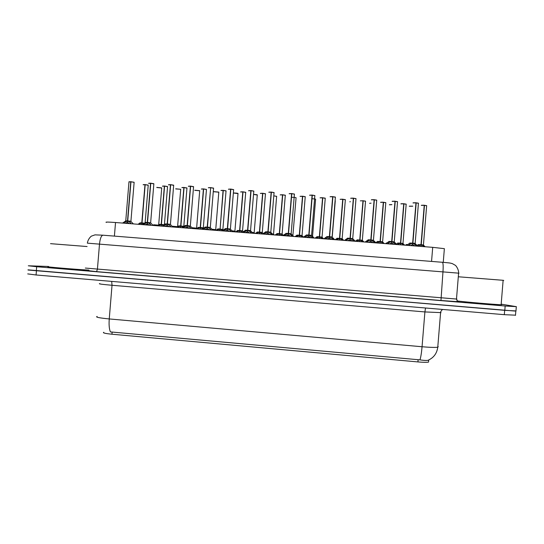 <?xml version="1.0" encoding="UTF-8"?>
<svg xmlns="http://www.w3.org/2000/svg" width="544" height="544" viewBox="0 0 544 544"><rect width="100%" height="100%" fill="white"/><g stroke="black" fill="none" stroke-linecap="round" stroke-linejoin="round"><path stroke-width="0.82" d="M103.761 332.275C102.408 332.88 105.135 333.526 111.942 334.22L417.928 361.923C423.314 362.386 426.85 362.44 428.536 362.1L428.59 361.461M106.325 222.421C104.91 221.932 107.977 221.966 115.525 222.516L432.711 247.343L444.366 248.662L444.339 249.002M97.124 316.445C95.118 317.118 99.158 317.948 109.249 318.94C108.827 324.829 109.215 329.154 110.412 331.915L419.954 359.87C423.531 360.434 426.176 360.597 427.89 360.346C433.609 357.891 436.9 353.518 437.764 347.222L438.246 346.671M514.957 311.059L28.043 270.021M515.549 315.18L504.315 314.677L36.081 274.985L27.717 273.904M501.316 304.178L516.378 306.66L505.165 306.007L36.672 266.73L28.308 265.785L48.627 266.478M516.032 310.923L504.812 310.345L27.968 269.838M408.415 245.446L409.578 244.406L412.651 243.161L412.522 244.739L410.298 245.555M418.431 203.334L416.194 202.837L412.896 243.141L417.003 246.112M409.734 243.039L412.651 243.161M412.896 243.175L412.767 244.759L412.638 243.386M416.194 202.837L418.445 203.184L415.949 202.898M415.228 243.467L412.896 243.141L415.242 243.454M413.12 202.803L415.956 202.817L412.658 243.12L409.72 243.052L412.658 243.12M414.963 245.956L412.767 244.759M417.758 246.106L421.008 244.732L420.879 246.282M426.639 205.782L424.47 205.312L421.246 244.712L424.442 246.697M418.125 244.61L421.008 244.732M421.246 244.752L421.117 246.296L420.981 245.045M424.47 205.312L426.646 205.639M424.232 205.353L426.652 205.646L423.429 244.97L421.246 244.712L423.518 245.018M423.497 245.024L421.246 244.718M421.437 205.272L424.238 205.292L421.008 244.698L418.105 244.623L421.008 244.698M406.15 244.548L407.782 244.562M87.088 246.534L50.517 243.664M88.903 270.103C77.404 269.586 40.875 266.485 48.613 266.689M503.112 280.439L503.254 280.446C504.05 280.466 504.009 280.418 503.125 280.303L458.306 276.774M501.146 304.524L501.282 304.545C502.071 304.674 502.024 304.735 501.133 304.722C496.849 304.735 463.1 301.818 456.994 300.914M387.437 243.8L388.62 242.767L391.694 241.522L391.564 243.1L389.341 243.916M397.528 201.797L395.236 201.294L391.938 241.502L395.991 244.474M388.865 241.407L391.694 241.522M391.938 241.543L391.809 243.12L391.748 241.128L391.714 241.584L394.237 241.856M395.236 201.294L397.542 201.654L395.005 201.375L391.748 241.128M392.251 201.266L394.998 201.192L391.7 241.488L388.858 241.42L391.7 241.488M393.985 244.31L391.809 243.12M366.554 242.168L367.751 241.135L370.831 239.897L370.702 241.475L368.478 242.284M376.713 200.274L374.367 199.75L371.069 239.918L375.068 242.835M371.464 199.736L374.129 199.736L370.838 239.856L368.091 239.795L370.831 239.897M371.069 239.918L370.94 241.488L370.933 239.51L370.899 239.958L373.429 240.237M374.367 199.75L376.734 200.124L374.19 199.838L370.933 239.51M370.838 239.856L368.091 239.795M373.102 242.678L370.94 241.488M345.766 240.536L346.984 239.51L350.064 238.279L349.935 239.85L350.064 238.279M355.994 198.757L353.586 198.22L350.302 238.258L354.239 241.203M350.302 238.292L350.173 239.87L350.214 237.891L350.18 238.34L352.825 238.598M350.778 198.206L353.355 198.125L350.064 238.245L347.405 238.177M353.586 198.22L356.007 198.614M350.214 237.891L353.464 198.315L356.007 198.601L352.716 238.707L350.588 238.456M350.737 198.213L353.382 198.308L350.139 237.884M352.308 241.053L350.173 239.87M349.935 239.85L347.704 240.659M325.067 238.918L329.385 236.66L329.256 238.231L329.385 236.66M335.369 197.241L332.901 196.697L329.623 236.647L333.499 239.578M329.623 236.681L329.494 238.252L329.582 236.286L329.548 236.735L332.207 236.994L329.909 236.844M330.174 196.69L332.676 196.602L329.385 236.626L326.815 236.565M332.901 196.697L335.396 197.078M329.582 236.286L332.826 196.792L335.383 197.091L332.112 236.939M330.14 196.697L332.751 196.785L329.508 236.28M331.609 239.428L329.494 238.252M329.256 238.231L327.026 239.034M386.24 242.991L386.879 242.964M397.168 244.562L400.5 243.134L400.377 244.678M406.178 204.279L403.961 203.796L400.738 243.114L403.906 245.092M397.698 243.012L400.5 243.134M400.738 243.148L400.608 244.691L400.5 243.188M403.961 203.796L406.191 204.136L403.716 203.871M401.003 203.762L403.73 203.701L400.506 243.093L397.691 243.025L400.506 243.093M376.747 242.964L380.086 241.536L379.957 243.08M385.812 202.783L383.534 202.286L380.317 241.516L383.459 243.488M380.664 202.259L383.309 202.191L380.086 241.502L377.366 241.434L380.086 241.536M380.317 241.556L380.188 243.093L380.161 241.155L380.127 241.597L382.609 241.788L380.317 241.516M383.534 202.286L385.818 202.64L383.343 202.368L380.161 241.155M380.086 241.502L377.359 241.434M356.415 241.373L359.754 239.952L359.625 241.488L362.977 200.688L359.754 239.952M365.527 201.287L363.202 200.784L359.985 239.931L363.093 241.896M359.985 239.965L359.863 241.502L359.876 239.571L359.842 240.013L362.426 240.258L360.271 240.128M357.122 239.85L359.768 240.006M363.202 200.784L365.541 201.151L363.052 200.865L359.883 239.571M336.172 239.788L339.51 238.367L339.388 239.904L339.51 238.367M345.338 199.804L342.951 199.288L339.742 238.388L342.822 240.305M339.742 238.388L339.619 239.918L339.687 237.993L339.646 238.435L342.244 238.68L340.02 238.544M340.252 199.274L342.727 199.192L339.517 238.333L336.96 238.272M342.951 199.288L345.358 199.648M339.687 237.993L342.856 199.376L345.352 199.662L342.149 238.632M340.211 199.274L342.774 199.369L339.606 237.986M304.456 237.306L308.795 235.056L308.666 236.62L308.795 235.056M314.942 195.677L312.31 195.18L309.033 235.035L312.854 237.966M309.033 235.076L308.904 236.64L309.033 235.035L311.678 235.396M309.665 195.18L312.086 195.078L308.802 235.022L306.313 234.96M312.31 195.18L314.86 195.561M309.006 235.13L312.31 195.099L314.847 195.582L311.569 235.423M309.624 195.187L312.202 195.269L308.965 234.675M310.998 237.816L308.904 236.64M308.666 236.62L306.435 237.422M283.941 235.702L288.3 233.458L288.17 235.022L288.3 233.458M294.501 194.181L291.802 193.671L288.531 233.478L291.319 235.158L292.305 236.354M288.531 233.478L288.402 235.042L290.482 236.212M289.252 193.671L291.584 193.569L288.3 233.424L285.892 233.369M291.802 193.671L294.42 194.052M289.204 193.684L291.747 193.766L288.517 233.084M291.135 233.832L288.538 233.437L291.244 233.791M288.17 235.022L285.94 235.824M263.514 234.097L267.893 231.866L267.764 233.424L267.893 231.866M274.149 192.698L271.388 192.161L268.124 231.846L270.878 233.56L271.837 234.75M268.124 231.887L267.995 233.444L270.055 234.614M268.913 192.168L271.17 192.066L267.893 231.832L265.56 231.778M271.388 192.161L274.067 192.556M270.898 232.206L268.124 231.846L270.898 232.206M268.865 192.182L271.381 192.263M267.764 233.424L265.533 234.226M243.175 232.506L247.574 230.282L247.445 231.839L247.778 230.629M253.885 191.216L251.063 190.665L247.806 230.262L250.532 231.975L251.464 233.158M245.324 230.2L247.574 230.282M247.806 230.302L247.676 231.853L249.716 233.022M251.063 190.665L253.803 191.06M250.641 230.622L247.806 230.262L250.641 230.622M248.669 190.665L250.852 190.57L247.574 230.248L245.324 230.194L247.799 230.336M248.622 190.679L251.063 190.733M247.445 231.839L245.215 232.635M316.016 238.211L319.355 236.796L319.233 238.326L319.355 236.796M325.237 198.329L322.789 197.798L319.586 236.81L322.633 238.728M319.586 236.81L319.464 238.34L319.58 236.422L319.539 236.864L322.15 237.109L319.865 236.966M319.362 236.762L316.887 236.694M322.789 197.798L325.258 198.166M319.58 236.422L322.742 197.887L325.251 198.179L322.055 237.068M320.171 197.785L322.572 197.703L319.362 236.756M320.13 197.792L322.667 197.88L319.498 236.416M295.943 236.64L299.288 235.226L299.166 236.756L299.288 235.226M305.32 196.799L302.716 196.316L299.52 235.205L302.539 237.157M299.52 235.246L299.39 236.769M300.179 196.309L302.498 196.221L299.295 235.192L296.895 235.13M302.716 196.316L305.238 196.683M302.138 235.545L299.52 235.205L302.138 235.545M300.132 196.316L302.641 196.398L299.479 234.858M275.958 235.076L279.31 233.668L279.181 235.192L279.31 233.668M285.389 195.344L282.73 194.834L279.534 233.682L282.526 235.586M279.534 233.682L279.412 235.205M279.31 233.634L276.991 233.573M282.73 194.834L285.314 195.208M282.214 233.988L279.541 233.648L282.214 233.988M280.269 194.834L282.513 194.745L279.31 233.628M280.221 194.847L282.696 194.929L279.541 233.301M256.061 233.519L259.413 232.111L259.284 233.634L259.624 232.315M265.547 193.888L262.827 193.365L259.638 232.132L262.596 234.022L265.513 231.975L267.58 231.982M260.44 193.365L262.616 193.27L259.413 232.077L257.169 232.023L259.413 232.111M259.638 232.132L259.515 233.648M262.827 193.365L265.472 193.746M262.371 232.444L259.644 232.091M257.169 232.023L259.638 232.172M262.276 232.485L259.91 232.288M260.392 193.378L262.82 193.44M292.862 235.647L296.072 197.785C295.868 197.832 297.133 197.445 291.462 197.275M273.51 234.219L272.442 233.988L273.612 234.199M222.924 230.921L227.344 228.704L227.215 230.255L227.535 229.228M233.702 189.747L230.833 189.176L227.576 228.684L230.275 230.391L231.18 231.567M225.168 228.623L227.344 228.704M227.576 228.725L227.446 230.275L229.466 231.438M230.833 189.176L233.634 189.638M230.472 229.051L227.576 228.684L230.472 229.051M228.507 189.169L230.622 189.081L227.344 228.664L225.162 228.616L227.344 228.67M228.46 189.19L230.826 189.217M227.215 230.255L224.985 231.05M202.762 229.344L207.203 227.134L207.074 228.684L207.38 227.786M213.615 188.278L210.684 187.687L207.434 227.113L210.106 228.813L210.984 229.99M210.678 187.714L207.203 227.093L205.095 227.045L207.203 227.134M205.095 227.045L207.427 227.168L207.305 228.698L209.304 229.854M210.684 187.687L213.54 188.095M210.385 227.48L207.434 227.113L210.385 227.48M207.074 228.684L204.843 229.473M182.689 227.773L187.15 225.57L187.02 227.113L187.313 226.324M193.616 186.816L190.624 186.211L187.374 225.583L190.026 227.242L190.876 228.412M188.394 186.218L190.42 186.116L187.15 225.529L185.11 225.488L187.15 225.57M185.11 225.488L187.374 225.597L187.252 227.134L189.23 228.283M190.624 186.211L193.542 186.619M190.414 226.161L187.381 225.549M187.02 227.113L184.783 227.902M162.704 226.209L167.178 224.012L167.056 225.556L167.341 224.849M173.699 185.361L170.646 184.736L167.409 223.992L170.034 225.678L170.85 226.848M168.531 184.729L170.449 184.647L167.185 223.972L165.206 223.931L167.178 224.012M167.185 223.972L167.28 225.57L169.238 226.719M170.646 184.736L173.624 185.15M170.483 224.373L167.409 223.992L170.483 224.373M168.484 184.749L170.646 184.742M167.056 225.556L164.818 226.338M142.807 224.652L147.302 222.462L147.172 223.999L147.451 223.36M148.709 183.26L150.763 183.267L147.526 222.476L150.13 224.128L150.919 225.284M148.662 183.28L150.566 183.178L147.302 222.421L145.391 222.38L147.302 222.462M147.526 222.476L147.397 224.019L149.342 225.162M153.87 183.913L150.763 183.274L153.802 183.688M150.783 183.192L153.857 183.784L150.634 222.816L147.533 222.442L150.62 222.89M145.391 222.38L147.526 222.482M147.172 223.999L144.935 224.781M122.992 223.101L127.507 220.918L127.378 222.448L127.656 221.87M128.976 181.805L130.961 181.798L127.731 220.932L130.308 222.578L131.07 223.734M128.921 181.818L130.764 181.716L127.507 220.878L125.657 220.837L127.507 220.918M127.507 220.878L127.602 222.469L129.526 223.611M134.137 182.328L130.961 181.812L134.055 182.233M130.988 221.53L127.738 220.898L130.9 221.354M127.378 222.448L125.14 223.237M236.246 231.968L239.598 230.568L239.476 232.084L239.795 230.976M245.786 192.44L243.012 191.903L239.829 230.547L242.563 232.288M240.693 191.896L242.801 191.808L239.605 230.527L237.429 230.479L239.598 230.568M239.829 230.581L239.7 232.098M243.012 191.903L245.711 192.284M242.617 230.901L239.829 230.547L242.617 230.901M237.429 230.479L239.822 230.615M240.652 191.91L243.005 191.95M216.512 230.418L219.871 229.024L219.749 230.54L220.055 229.588M226.107 190.998L223.278 190.441L220.096 229.044L222.374 230.391M217.77 228.942L219.871 229.024M221.034 190.434L223.074 190.352L219.973 230.554M223.278 190.441L226.032 190.828M219.878 228.99L217.77 228.936L219.878 228.99M222.952 229.588L220.102 229.01M220.986 190.454L223.271 190.475M196.867 228.881L200.226 227.487L200.104 229.004L200.403 228.167M201.45 188.986L203.626 189.006L200.457 227.474L202.599 228.772M198.193 227.412L200.226 227.487M200.457 227.508L200.328 229.017M206.516 189.564L203.626 188.992L206.441 189.38M203.361 227.834L200.457 227.474L203.361 227.834M201.402 188.999L203.429 188.897L200.233 227.453L198.193 227.406L200.45 227.521M177.31 227.351L180.669 225.964L180.547 227.474L180.832 226.726M181.954 187.537L184.062 187.551L180.894 225.944L182.913 227.154M181.907 187.551L183.865 187.449L180.669 225.93L178.697 225.882L180.669 225.964M183.899 226.481L180.894 225.944L183.906 226.345L180.894 225.95L180.771 227.487M187 188.136L184.062 187.544L186.932 187.938M180.894 225.991L178.697 225.876M157.828 225.828L161.194 224.441L161.072 225.944L161.35 225.277M162.534 186.096L164.58 186.102L161.418 224.42L163.193 225.468M162.486 186.109L164.383 186.014L161.194 224.407L159.283 224.359L161.194 224.441M161.418 224.461L161.289 225.964M167.572 186.708L164.58 186.102L167.504 186.504M159.283 224.359L161.412 224.461M164.247 224.747L161.418 224.42M138.434 224.312L141.8 222.924L141.671 224.427L141.95 223.822M148.226 185.293L145.18 184.674L142.018 222.945L143.555 223.788M143.194 184.661L144.983 184.579L141.8 222.89L139.951 222.843L141.8 222.924M139.951 222.85L142.018 222.945L141.896 224.448M145.18 184.674L148.158 185.076M144.466 223.169L142.025 222.911M143.147 184.674L145.18 184.661M254.164 232.71L252.158 232.383L254.259 232.689M234.892 231.207L231.982 230.799L234.988 231.186M215.791 229.874L211.908 229.242L215.778 229.656M196.69 228.385L191.957 227.712L196.697 228.194M172.645 226.284L177.677 226.712M180.696 189.394L177.589 226.664L172.584 226.256M153.632 224.774L158.379 225.134M415.14 243.481L412.651 243.202M402.961 243.447L400.5 243.182M288.538 233.437L291.149 233.757L288.81 233.634M268.124 231.846L270.803 232.172L268.403 232.043M299.52 235.205L302.042 235.511L299.792 235.402M279.541 233.648L282.125 233.954L279.806 233.838M227.576 228.684L230.391 229.024L227.848 228.881M207.434 227.113L210.317 227.46L207.699 227.31M167.409 223.992L170.442 224.359L167.674 224.182M147.533 222.442L150.634 222.816M127.738 220.898L130.914 221.286L134.13 182.322L130.988 181.737M239.829 230.547L242.542 230.874L240.094 230.738M200.457 227.474L203.306 227.814L200.716 227.664M417.928 361.923L418.118 359.632M111.942 334.22L112.125 332.003M114.403 236.11L115.525 222.516M431.555 261.412L432.711 247.343M425.53 307.999L424.905 311.93L112.03 285.274C101.932 284.376 97.866 283.818 99.838 283.608M441.028 312.63L424.905 311.93L422.056 346.746C430.046 347.426 435.282 347.582 437.764 347.222L440.572 312.854C440.395 312.045 441.048 310.91 442.53 309.441M419.954 359.87C420.832 357.204 421.525 352.832 422.056 346.746L109.249 318.94L112.03 285.274L111.69 281.398M504.315 314.677L504.669 310.338M36.081 274.985L36.421 270.864M459 273.19L87.366 243.154M457.273 301.206L458.109 301.444C461.312 302.002 455.593 301.682 440.966 300.499L96.512 271.626L97.41 269.355L99.525 243.828C100.116 238.558 101.238 235.674 102.891 235.192L103.04 235.205M82.647 270.11L96.519 271.626L83.218 270.103M85.313 268.056L456.885 299.084M457.463 301.356L457.858 301.41M36.672 266.73L36.332 270.851M505.165 306.007L504.812 310.345M87.38 242.984C88.189 238.354 91.637 235.824 91.562 236.082L95.023 234.858L102.891 235.192L442.428 262.283C443.17 262.976 443.353 266.07 442.986 271.558L440.966 300.499L457.83 301.689L456.477 299.18L458.612 273.02C458.776 269.504 456.042 265.581 455.246 265.261L452.37 263.636C449.963 262.908 449.398 262.908 442.428 262.283L442.36 262.276M412.345 243.277L409.666 243.25L406.708 245.31M415.235 243.664L413.188 243.338M415.956 202.817L413.018 202.946M415.84 244.895L415.752 246.017M416.316 245.337L416.262 246.058M409.578 244.406L409.482 245.528M409.081 244.766L409.027 245.494M420.709 244.848L418.05 244.814L417.105 245.473M423.511 245.215L421.532 244.909M424.238 205.292L421.335 205.414M423.416 245.045L425.102 246.752M407.565 244.712L405.416 245.208M412.746 206.23L409.285 206.278M409.38 206.149L412.753 206.156L409.353 206.156M86.7 270.259L83.436 270.11M391.388 241.638L388.804 241.618L385.859 243.678M394.332 242.032L392.231 241.706M394.992 201.273L392.149 201.389M394.856 243.25L394.767 244.372M395.325 243.692L395.264 244.412M388.62 242.767L388.525 243.889M388.124 243.127L388.062 243.848M370.525 240.013L368.036 239.992L365.099 242.053M373.524 240.414L371.362 240.074M374.129 199.736L371.368 199.845M373.966 241.618L373.871 242.74M374.422 242.06L374.367 242.78M367.751 241.135L367.662 242.25M367.254 241.495L367.193 242.216M349.751 238.394L347.351 238.374L344.427 240.434M352.811 238.802L355.327 241.284M353.348 198.206L350.676 198.295M353.165 239.992L353.076 241.108M353.614 240.428L353.559 241.148M346.984 239.51L346.888 240.625M346.474 239.87L346.419 240.591M329.072 236.776L326.76 236.762L323.836 238.823M332.187 237.198L334.682 239.673M332.663 196.676L330.079 196.772M332.459 238.374L332.364 239.489M332.901 238.809L332.84 239.53M326.298 237.898L326.21 239.006M325.795 238.252L325.734 238.972M386.655 243.12L385.512 243.651M391.877 204.68L389.368 204.789M389.47 204.673L391.884 204.598L389.436 204.68M371.096 203.164L369.539 203.306M350.397 201.702L349.792 201.817M335.281 200.743L332.207 237.13M400.2 243.243L397.637 243.216L396.413 244.066M403.056 243.624L401.023 243.311M403.723 203.776L400.908 203.891M379.78 241.652L377.305 241.624L375.816 242.665M382.69 242.039L380.603 241.713M383.302 202.266L380.569 202.368M382.595 241.862L380.317 241.522M359.455 240.06L357.061 240.04L355.307 241.271M362.413 240.455L363.95 241.964M362.97 200.763L360.318 200.858M339.211 238.483L336.906 238.462L335.131 239.707M342.23 238.884L343.747 240.38M342.72 199.267L340.156 199.356M308.489 235.171L306.258 235.158L303.334 237.218M311.664 235.6L309.312 235.239M312.072 195.16L309.57 195.262M311.841 236.762L311.753 237.878M312.276 237.198L312.215 237.912M305.714 236.286L305.619 237.395M305.198 236.647L305.136 237.361M287.987 233.573L285.838 233.566L282.921 235.62M291.23 234.008L293.678 236.463M291.808 193.589L294.406 194.099M291.57 193.65L289.15 193.759M291.319 235.158L291.224 236.266M291.74 235.593L291.679 236.307M285.212 234.682L285.124 235.79M284.696 235.042L284.634 235.756M270.885 232.424L273.319 234.865M271.157 192.148L268.824 192.256M270.878 233.56L270.79 234.668M271.3 233.995L271.238 234.702M264.806 233.09L264.717 234.192M264.282 233.444L264.221 234.158M247.262 230.398L245.269 230.391L242.338 232.444M250.628 230.846L248.078 230.459M253.055 233.281L250.539 230.751L253.803 191.1L251.076 190.584M250.832 190.645L248.581 190.767M250.553 230.595L247.806 230.268M250.532 231.975L250.444 233.077M250.94 232.404L250.886 233.111M244.487 231.499L244.392 232.601M243.957 231.853L243.902 232.567M319.056 236.905L316.832 236.892L315.064 238.136M322.13 237.313L323.632 238.809M322.558 197.778L320.076 197.866M298.989 235.341L296.847 235.321L295.072 236.572M302.124 235.756L303.484 237.116M305.238 196.71L302.722 196.234M302.484 196.296L300.084 196.391M279.004 233.777L276.937 233.764L275.162 235.015M282.2 234.206L283.329 235.334M282.499 194.82L280.174 194.922M259.107 232.22L257.115 232.213L255.34 233.458M262.364 232.655L263.262 233.553M262.29 232.41L265.465 193.793L262.84 193.29M262.602 193.351L260.352 193.453M315.676 199.294L315.595 199.226C314.962 199.179 317.186 199.097 312.018 198.703M273.598 234.389L272.626 234.172M276.712 196.404L273.884 195.86L276.631 196.309M274.142 234.933L273.523 234.151L272.442 233.988M227.032 228.82L225.114 228.813L222.176 230.867M230.466 229.282L232.88 231.703M230.602 189.156L228.432 189.278M230.275 230.391L230.187 231.492M230.676 230.819L230.615 231.526M224.257 229.922L224.162 231.023M223.727 230.275L223.666 230.982M206.89 227.242L205.04 227.242L202.096 229.289M210.392 227.718L212.799 230.132M210.317 227.46L213.561 188.149L210.698 187.612M210.453 187.673L208.366 187.802M208.427 187.687L210.474 187.592L208.379 187.7M210.106 228.813L210.018 229.915M210.501 229.242L210.44 229.949M204.116 228.344L204.02 229.446M203.578 228.698L203.517 229.405M186.837 225.678L185.055 225.678L182.097 227.725M192.807 228.568L190.318 226.066L187.646 225.746M190.339 225.91L193.569 186.701L190.638 186.13M190.393 186.191L188.387 186.327M188.435 186.204L190.414 186.116M190.026 227.242L189.938 228.344M190.414 227.671L190.352 228.371M184.056 226.78L183.967 227.875M183.518 227.127L183.457 227.834M166.872 224.121L165.152 224.121L162.18 226.168M170.517 224.611L172.91 227.004M170.442 224.359L173.672 185.225L170.666 184.661M170.422 184.722L168.497 184.858M167.185 223.978L165.206 223.931M170.034 225.678L169.946 226.773M170.408 226.1L170.354 226.807M164.091 225.216L164.002 226.311M163.547 225.57L163.486 226.27M146.989 222.571L145.336 222.571L142.351 224.618M150.708 223.067L147.791 222.632M150.532 183.253L148.689 183.403M150.13 224.128L150.035 225.216M150.491 224.543L150.436 225.25M144.208 223.666L144.119 224.754M143.664 224.012L143.602 224.713M127.194 221.027L125.603 221.027L122.597 223.067M133.382 223.91L130.9 221.442L127.99 221.088M130.737 181.798L128.969 181.948L125.759 220.81M127.507 220.884L125.657 220.837M130.308 222.578L130.22 223.666M130.662 222.992L130.608 223.693M124.413 222.115L124.324 223.203M123.862 222.462L123.801 223.162M239.299 230.676L237.374 230.67L235.593 231.914M242.617 231.118L243.284 231.785M242.542 230.874L245.718 192.331L243.018 191.821M242.78 191.882L240.618 191.991M219.572 229.133L217.716 229.126L215.927 230.377M223.387 230.017L222.863 229.5L220.361 229.194M226.052 190.883L223.292 190.366M223.054 190.427L220.959 190.543M199.927 227.603L198.138 227.596L196.343 228.84M203.306 227.814L206.468 189.448L203.646 188.911M203.402 188.972L201.389 189.094M180.37 226.073L178.643 226.066L176.834 227.317M183.858 226.508L181.152 226.134M183.811 226.297L186.966 188.013L184.083 187.469M183.838 187.53L181.907 187.653M160.888 224.55L159.229 224.55L157.413 225.794M164.057 224.876L161.67 224.611M164.417 224.631L167.559 186.585L164.601 186.028M164.356 186.089L162.5 186.218M141.494 223.033L139.896 223.033L138.067 224.278M144.262 223.305L142.276 223.094M145.126 222.714L148.226 185.157L145.2 184.593M144.956 184.654L143.174 184.79M254.245 232.88L252.334 232.56M257.346 195.024L253.613 194.453M253.62 194.378L257.278 194.922C256.734 194.888 258.74 194.779 253.62 194.378M254.782 233.417L254.17 232.642L252.158 232.383M234.981 231.377L232.152 230.976M238.061 193.61L233.437 193.025M233.437 192.957L238.007 193.501C237.891 193.548 238.884 193.161 233.437 192.957M235.511 231.907L234.906 231.139L231.982 230.799M216.138 230.228L215.71 229.792L212.078 229.412M218.865 192.195L213.846 191.746M213.908 191.644L218.81 192.086L213.86 191.658M218.81 192.086L215.723 229.643L211.908 229.242M196.812 228.514L192.12 227.875M199.743 190.788L194.745 190.332M194.8 190.216L199.702 190.672L194.752 190.237M199.702 190.672L196.615 228.147L191.957 227.712M177.562 226.814L172.414 226.515M175.766 188.802L180.676 189.271L175.726 188.918M177.589 226.664L172.618 226.386M158.188 225.264L153.578 224.951L152.993 225.352M161.738 188L156.781 187.517M156.808 187.394L161.724 187.87L156.76 187.408M428.536 362.1L428.699 360.128M443.251 262.344L444.366 248.662M515.474 315.384L515.828 311.086M516.31 306.789L515.964 311.086M96.519 271.626L440.966 300.499M417.84 246.18L415.14 243.569L418.445 203.184M413.093 202.81L415.956 202.735M421.403 205.272L424.238 205.21M503.125 280.303L501.133 304.722M396.902 244.542L394.237 241.944L397.535 201.647M392.217 201.273L394.998 201.192M376.067 242.91L373.429 240.326L376.727 200.124M371.43 199.736L374.129 199.655M404.627 245.147L402.968 243.542L406.191 204.143M400.976 203.762L403.73 203.701M384.241 243.549L382.602 241.951L385.818 202.64M380.637 202.259L383.309 202.191M365.541 201.151L362.338 240.21M314.133 238.061L311.583 235.348M294.413 194.079L291.149 233.757M270.81 232.172L274.06 192.59L271.402 192.08M305.232 196.71L302.049 235.511M282.125 233.954L285.308 195.242L282.737 194.759M315.595 199.226L312.535 236.47M276.631 196.35L273.523 234.151M230.391 229.024L233.634 189.625L230.846 189.094M153.102 225.454L150.634 222.822M226.046 190.883L222.877 229.344M257.278 194.922L254.17 232.642M238.007 193.501L234.906 231.139M180.676 189.271L175.719 188.816M161.724 187.877L158.671 224.93"/></g></svg>
